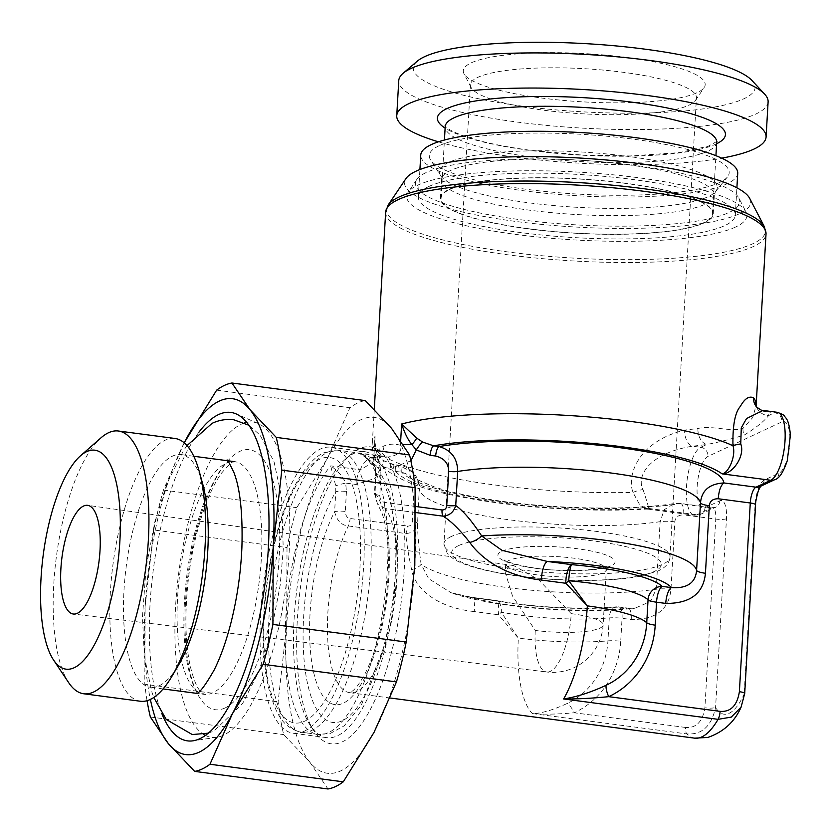 <?xml version="1.0" encoding="UTF-8"?>
<svg xmlns="http://www.w3.org/2000/svg" width="832" height="832" viewBox="0 0 832 832"><rect width="100%" height="100%" fill="white"/><g stroke="black" fill="none" stroke-linecap="round" stroke-linejoin="round"><path stroke-width="0.62" stroke-dasharray="4.16 3.12" d="M735.675 226.99A170.362 33.966 3.3 0 1 535.174 236.714A170.362 33.966 3.3 0 1 408.148 192.317A170.362 33.966 3.3 0 1 417.976 185.078A170.362 33.966 3.3 0 1 598.822 173.524A170.362 33.966 3.3 0 1 745.95 211.796A170.362 33.966 3.3 0 1 735.675 226.99M738.826 198.016A162.396 32.375 -176.7 0 1 729.019 212.503A162.396 32.375 3.3 0 1 537.898 221.77A162.396 32.375 3.3 0 1 416.822 179.452A162.396 32.375 3.3 0 1 426.182 172.557A162.396 32.375 -176.7 0 1 598.572 161.543A162.396 32.375 -176.7 0 1 738.826 198.016L745.95 211.796M428.802 186.514A158.746 31.647 3.3 0 1 606.528 176.55A158.746 31.647 3.3 0 1 735.311 215.176A158.746 31.647 3.3 0 1 724.849 225.566A158.746 31.647 3.3 0 1 547.113 235.529A158.746 31.647 3.3 0 1 418.34 196.903A158.746 31.647 3.3 0 1 428.802 186.514M449.394 189.228A136.666 27.248 3.3 0 1 602.399 180.648A136.666 27.248 3.3 0 1 713.263 213.907A136.666 27.248 3.3 0 1 704.257 222.851A136.666 27.248 3.3 0 1 551.252 231.421A136.666 27.248 3.3 0 1 440.388 198.172A136.666 27.248 3.3 0 1 449.394 189.228M528.289 228.706A135.97 27.102 3.3 0 1 441.074 198.214A135.97 27.102 3.3 0 1 625.352 183.373A135.97 27.102 3.3 0 1 712.566 213.866A135.97 27.102 3.3 0 1 528.289 228.706M749.694 198.39A173.347 34.559 -176.7 0 1 739.232 213.855A173.347 34.559 3.3 0 1 535.215 223.746A173.347 34.559 3.3 0 1 405.974 178.568M680.659 503.495A13.801 4.69 -82.5 0 1 683.706 514.862C678.184 514.935 675.23 517.275 674.846 521.862L670.956 589.389C668.938 609.658 655.699 619.705 631.249 619.528L622.055 618.311A13.801 2.756 -176.7 0 0 609.263 617.916A96.626 19.261 3.3 0 1 501.311 612.248A13.801 3.286 144.9 0 1 498.41 614.754L474.157 611.551A13.801 4.69 -82.5 0 0 471.307 597.251A13.801 4.69 -82.5 0 0 470.288 597.428L451.048 592.727L428.646 578.677L421.117 564.231C418.725 547.227 417.55 533.603 417.581 523.359L419.432 485.586C417.706 472.462 405.194 465.109 399.318 465.327L393.838 464.599A8.278 2.818 -82.5 0 0 393.224 464.714A168.418 33.571 -176.7 0 0 477.017 499.21A168.418 33.571 -176.7 0 0 648.232 508.383L645.975 509.111L639.569 504.525L632.965 492.409C626.631 475.093 638.123 441.553 684.674 430.05A190.497 37.981 -176.7 0 0 697.954 428.449C713.128 425.204 729.238 432.224 742.986 428.334L752.679 417.581L756.142 405.517M419.432 485.586L412.724 472.066L398.705 465.431L393.224 464.714L383.167 460.554L378.612 455.915C375.055 451.662 373.88 445.162 375.086 436.394L373.859 457.683C375.69 452.504 379.07 448.594 384.01 445.952C389.106 443.841 394.576 443.612 400.421 445.276C402.334 451.662 398.122 455.582 387.764 457.038L357.968 453.107C370.417 456.092 377.811 460.71 380.151 466.981A8.278 0.676 -14 0 1 375.076 467.626A8.278 0.676 -14 0 1 375.284 467.386L363.355 454.834L357.968 453.107A142.189 48.308 -82.5 0 1 385.788 588.848A142.189 48.308 -82.5 0 1 328.578 732.566A142.189 48.308 -82.5 0 1 318.001 734.427L330.387 733.398L344.167 725.847L361.306 705.245L385.861 641.836L394.555 592.446L396.656 543.348L389.407 491.795L378.082 467.355L363.355 454.834L374.005 464.714L375.076 467.615L375.627 473.533A8.278 1.654 3.3 0 1 376.168 472.992L375.284 467.386M403.51 444.756A13.801 2.756 -176.7 0 0 400.421 445.276L400.691 440.513M415.761 506.501L384.571 502.382C381.514 501.644 379.922 499.304 379.787 495.352L380.942 475.394L380.151 466.981L390.614 468.364A13.801 4.69 -82.5 0 0 387.764 457.038L383.448 456.227L376.979 456.758C376.033 458.286 377.395 453.929 372.788 462.353L360.474 469.789A13.801 4.69 -82.5 0 0 356.127 484.474L345.665 483.09L346.445 491.504A8.278 1.654 -176.7 0 0 335.764 491.868L334.62 511.826C336.814 520.582 341.38 525.283 348.327 525.949L405.798 533.53C412.474 533.166 416.406 529.776 417.581 523.359A8.278 1.654 3.3 0 0 412.266 521.56L414.232 487.479C413.962 479.294 409.614 474.188 401.19 472.15L395.72 471.432L381.826 466.066L375.076 478.358L356.127 484.474M410.883 460.845L390.614 468.364M380.942 475.394A8.278 1.654 3.3 0 1 375.627 473.564M384.571 502.382A8.278 2.818 -82.5 0 0 385.538 508.57L377.364 503.63L375.024 492.95L376.168 472.992A128.378 43.618 97.5 0 1 380.692 657.02A128.378 43.618 97.5 0 1 309.192 690.414A128.378 43.618 97.5 0 1 335.764 491.868L335.733 485.857L330.678 465.858C338.166 471.11 343.158 476.85 345.665 483.09A8.278 0.676 166 0 0 335.733 485.857M756.434 406.817A13.801 13.312 -38.7 0 0 766.397 411.663L762.965 410.415M697.954 428.449A13.801 9.495 82.2 0 0 706.742 444.475C717.34 442.541 729.83 439.41 744.214 435.084C755.706 428.022 763.859 421.512 768.664 415.553A204.308 40.726 -176.7 0 0 766.397 411.663L774.654 412.755A34.507 11.731 97.5 0 1 777.223 412.298M374.286 409.334L372.393 442.208A190.497 37.981 3.3 0 0 632.965 492.409A13.801 4.441 -17.6 0 1 643.032 489.559C636.251 476.923 647.91 453.43 692.494 446.181L700.742 447.273L706.742 444.475A204.308 40.726 -176.7 0 1 692.494 446.181A13.801 8.559 84 0 1 684.674 430.05M643.032 489.559C647.93 504.39 649.667 510.661 648.232 508.383L648.502 509.205L645.975 509.111C586.591 512.637 508.664 507.166 454.75 495.612C397.613 484.318 369.595 465.119 372.393 442.208A190.497 37.981 3.3 0 1 375.086 436.394L373.662 458.099A13.801 2.756 -176.7 0 0 378.123 460.408A8.278 3.318 -36.9 0 0 379.174 456.383M620.734 641.274A91.312 83.928 -115 0 1 574.226 712.774C557.762 714.282 543.806 714.553 532.355 713.554A96.626 32.833 -82.5 0 1 518.346 638.092L498.41 614.754A13.801 4.69 -82.5 0 0 495.57 600.444A13.801 4.69 -82.5 0 0 494.541 600.631A13.801 7.28 -79.4 0 1 496.288 600.558A13.801 7.28 -79.4 0 1 501.311 612.248L518.346 638.092A96.626 19.261 3.3 0 0 607.932 640.879A13.801 2.756 -176.7 0 1 620.734 641.274L622.055 618.311A13.801 4.69 -82.5 0 0 618.935 606.934A13.801 4.69 -82.5 0 0 617.906 607.11A13.801 7.852 85.2 0 0 615.982 606.861A13.801 7.852 85.2 0 0 609.263 617.916L607.932 640.879A79.893 73.434 -115 0 1 567.247 703.435C552.781 710.133 541.154 713.502 532.355 713.554L686.816 733.928C701.979 734.926 711.568 726.097 715.582 707.439L726.461 518.731A22.09 7.509 -82.5 0 0 719.826 500.812L705.047 507.707A26.229 8.913 97.5 0 1 697.164 486.429A26.229 8.913 97.5 0 1 708.001 456.394L781.914 421.876A26.229 8.913 97.5 0 1 789.797 443.165A26.229 8.913 97.5 0 1 778.95 473.19L764.171 480.095A22.09 7.509 -82.5 0 0 755.04 505.388L744.162 694.086L741.083 707.158M694.658 738.161A96.626 32.833 -82.5 0 1 686.816 733.938A8.278 2.818 97.5 0 1 685.61 727.47C696.228 728.239 702.666 721.687 704.902 707.803L715.78 519.095A13.801 4.69 -82.5 0 0 712.66 507.707A13.801 4.69 -82.5 0 0 711.63 507.894L696.852 514.8A34.507 11.731 97.5 0 1 694.283 515.247A34.507 11.731 97.5 0 1 686.764 483.153A34.507 11.731 97.5 0 1 700.742 447.273A8.278 7.613 65 0 1 708.001 456.394M719.826 500.812A8.278 7.613 -115 0 1 715.603 507.291L712.66 507.707L680.586 503.485A13.801 4.69 -82.5 0 0 679.557 503.662L674.274 503.547L664.279 509.683L660.119 521.685L656.219 589.212L650.385 601.557L634.889 608.234L627.099 608.327L617.906 607.11A110.438 22.017 3.3 0 1 494.541 600.631L470.288 597.428A118.716 23.67 -176.7 0 0 627.099 608.327A13.801 4.69 -82.5 0 1 628.129 608.14L618.935 606.934A13.801 13.801 0 0 0 615.982 606.861C581.672 609.887 531.378 607.256 496.298 600.558A13.801 13.801 0 0 0 495.57 600.444L471.307 597.251L451.048 592.727C492.201 607.568 580.538 614.671 634.889 608.234L628.129 608.14M474.157 611.551C430.404 606.84 413.369 583.222 411.611 569.577C408.429 554.726 406.494 542.714 405.798 533.53A8.278 2.818 97.5 0 0 407.545 526.074C410.218 526.292 411.788 524.794 412.266 521.56M685.61 727.47L574.226 712.774A13.801 5.439 -115 0 0 567.247 703.435M631.249 619.528A13.801 4.69 -82.5 0 0 628.191 608.15M411.611 569.577A13.801 5.928 -8.2 0 0 421.117 564.231A140.806 28.07 3.3 0 0 656.219 589.202A13.801 2.756 -176.7 0 1 670.956 589.389M395.72 471.432A8.278 2.818 -82.5 0 0 393.879 464.61M393.838 464.599L383.552 460.616L379.142 456.342C375.742 451.433 374.254 446.17 374.67 440.575L378.123 460.408L381.826 466.066A8.278 1.758 -55.6 0 0 383.573 460.637A8.278 1.758 -55.6 0 0 383.167 460.554M379.153 456.362A8.278 3.318 -36.9 0 0 378.612 455.915M373.859 457.683L372.788 462.353L373.662 458.099A13.801 2.756 -176.7 0 1 373.859 457.683M360.474 469.789C361.982 464.516 365.279 460.512 370.365 457.756L383.448 456.227L338.458 450.289A142.189 48.308 97.5 0 1 369.47 582.514A142.189 48.308 97.5 0 1 311.844 730.35A142.189 48.308 97.5 0 1 301.267 732.222A142.189 48.308 97.5 0 1 270.254 599.997A142.189 48.308 97.5 0 1 327.881 452.15A142.189 48.308 97.5 0 1 338.458 450.289L323.908 452.754C297.804 464.339 274.976 520.624 266.573 584.012C261.394 624.853 262.184 659.942 268.954 689.27C275.61 712.036 281.268 727.355 301.267 732.222L318.001 734.427A142.189 48.308 -82.5 0 1 285.636 621.234A142.189 48.308 -82.5 0 1 330.678 465.858L360.474 469.789M304.585 721.23A133.9 45.5 -82.5 0 0 359.934 567.913A133.9 45.5 -82.5 0 0 319.696 459.243A133.9 45.5 -82.5 0 0 264.347 612.56A133.9 45.5 -82.5 0 0 304.585 721.23M304.002 731.359A144.258 49.015 -82.5 0 0 362.471 581.37A144.258 49.015 -82.5 0 0 331.011 447.221A144.258 49.015 -82.5 0 0 320.278 449.114A144.258 49.015 97.5 0 0 261.81 599.102A144.258 49.015 97.5 0 0 293.28 733.252A144.258 49.015 97.5 0 0 304.002 731.359M345.644 458.973A144.258 49.015 97.5 0 0 297.014 588.245A144.258 49.015 97.5 0 0 310.461 725.691A144.258 49.015 97.5 0 0 326.737 737.662A144.258 49.015 97.5 0 0 337.47 735.779A144.258 49.015 -82.5 0 0 395.938 585.78A144.258 49.015 -82.5 0 0 364.478 451.63A144.258 49.015 -82.5 0 0 353.746 453.523A144.258 49.015 97.5 0 0 345.644 458.973L350.792 454.459A149.781 50.887 -82.5 0 0 300.3 588.671A149.781 50.887 -82.5 0 0 314.267 731.39A149.781 50.887 -82.5 0 0 342.306 741.853A149.781 50.887 -82.5 0 0 404.217 570.357A149.781 50.887 -82.5 0 0 359.206 448.802A149.781 50.887 -82.5 0 0 350.792 454.459M414.814 565.417A179.452 60.975 -82.5 0 0 391.55 428.324A179.452 60.975 -82.5 0 0 327.496 458.245A179.452 60.975 -82.5 0 0 286.707 625.248A179.452 60.975 -82.5 0 0 309.962 762.33A179.452 60.975 -82.5 0 0 374.015 732.41A179.452 60.975 -82.5 0 0 414.814 565.417M184.205 442.811L163.446 490.079A196.019 66.602 97.5 0 0 153.702 529.963L287.009 547.55A196.019 66.602 97.5 0 1 296.754 507.666L327.496 458.245L349.96 407.732A196.019 66.602 97.5 0 1 365.258 400.587M287.009 547.55L286.707 625.248L278.117 701.854A196.019 66.602 97.5 0 0 283.67 734.594L309.962 762.33L327.974 788.975M163.446 490.079L296.754 507.666M216.653 390.146L349.96 407.732M150.363 717.007L283.67 734.594M147.066 700.69A196.019 66.602 97.5 0 1 144.81 684.268L278.117 701.854M184.215 442.822A179.452 60.975 -82.5 0 0 145.111 606.57A179.452 60.975 -82.5 0 0 150.363 699.431M153.702 529.963L145.111 606.57L144.81 684.268M198.91 432.214A165.651 56.285 -82.5 0 0 161.803 713.492M244.535 422.906A158.995 54.028 97.5 0 0 241.311 424.164A158.995 54.028 -82.5 0 0 178.204 577.158A158.995 54.028 -82.5 0 0 203.455 734.313M205.4 735.415A158.995 54.028 -82.5 0 0 216.83 737.277A158.995 54.028 -82.5 0 0 223.371 735.249A158.995 54.028 97.5 0 0 287.019 577.574A158.995 54.028 97.5 0 0 258.222 423.498L236.132 413.91M246.698 422.344A158.995 54.028 97.5 0 1 258.222 423.498M163.082 688.927L150.509 687.263A117.333 39.874 97.5 0 0 159.234 685.734A117.333 39.874 -82.5 0 0 178.62 664.945M202.561 483.465A117.333 39.874 -82.5 0 0 181.199 454.605A117.333 39.874 -82.5 0 0 172.474 456.144A117.333 39.874 97.5 0 0 124.925 578.157A117.333 39.874 97.5 0 0 150.509 687.263M140.348 701.241A132.517 45.032 97.5 0 1 111.446 578.011A132.517 45.032 97.5 0 1 165.162 440.211A132.517 45.032 97.5 0 1 175.011 438.474M68.754 682.77A132.517 45.032 97.5 0 1 56.41 556.504A132.517 45.032 97.5 0 1 101.078 437.746M571.23 613.642L538.398 579.561L513.677 565.562L508.726 566.062L505.242 572.437L512.46 595.899L535.267 630.438A50.388 10.046 3.3 0 0 599.82 628.181A50.388 10.046 -176.7 0 0 603.138 624.884A50.388 10.046 -176.7 0 0 571.23 613.642A50.388 17.118 97.5 0 1 550.41 671.33A50.388 17.118 -82.5 0 1 546.718 671.996L73.341 614.016M535.267 630.438A50.388 17.118 -82.5 0 0 546.718 671.996A50.388 50.388 0 0 0 603.138 624.884L606.33 569.514A50.388 10.046 3.3 0 1 603.013 572.811A50.388 10.046 3.3 0 1 546.603 575.973A50.388 10.046 3.3 0 1 505.731 563.711A50.388 10.046 3.3 0 1 509.049 560.414A50.388 10.046 3.3 0 1 565.458 557.253A50.388 10.046 3.3 0 1 606.33 569.514L607.911 565.958L607.235 566.332C599.581 569.681 582.702 570.929 556.587 570.066C528.289 569.452 500.926 560.196 504.566 559.998L505.731 563.711L505.232 572.437M696.446 97.76A113.194 22.568 -176.7 0 1 695.521 100.36A113.194 22.568 -176.7 0 1 543.036 110.115A113.194 22.568 3.3 0 1 471.068 87.422A113.194 22.568 3.3 0 1 470.434 84.729A113.194 22.568 3.3 0 1 623.844 72.374A113.194 22.568 -176.7 0 1 696.446 97.76L669.978 556.93M540.977 97.937A121.17 24.159 -176.7 0 0 704.184 87.495A121.17 24.159 -176.7 0 0 627.463 57.543A121.17 24.159 3.3 0 0 463.934 73.642A121.17 24.159 3.3 0 0 540.977 97.937M751.941 80.454A171.174 34.122 -176.7 0 1 694.221 109.99A171.174 34.122 -176.7 0 1 523.12 106.278A171.174 34.122 3.3 0 1 417.3 61.162M768.113 101.889A184.974 36.878 -176.7 0 1 517.421 122.086A184.974 36.878 3.3 0 1 398.767 80.6M438.443 141.825A184.974 36.878 3.3 0 0 515.393 157.196A184.974 36.878 -176.7 0 0 721.666 158.153M439.192 145.694A150.197 29.942 -176.7 0 0 430.57 159.869A150.197 29.942 -176.7 0 0 561.725 192.982A150.197 29.942 -176.7 0 0 719.285 182.645A150.197 29.942 3.3 0 0 727.407 176.987A150.197 29.942 3.3 0 0 617.791 137.322A150.197 29.942 3.3 0 0 439.192 145.694M737.724 173.306A158.746 31.647 3.3 0 1 727.262 183.695A158.746 31.647 -176.7 0 1 549.536 193.658A158.746 31.647 -176.7 0 1 420.753 155.033M764.39 226.762A189.758 37.825 3.3 0 1 752.939 243.693A189.758 37.825 3.3 0 1 529.599 254.519A189.758 37.825 3.3 0 1 388.118 205.067M385.653 212.087A190.497 37.981 -176.7 0 0 540.197 258.44A190.497 37.981 -176.7 0 0 753.47 246.48A190.497 37.981 -176.7 0 0 766.022 234.021M379.787 495.352A8.278 1.654 3.3 0 1 374.473 493.501A8.278 1.654 3.3 0 1 375.024 492.95A110.438 37.523 -82.5 0 1 375.513 650.957A110.438 37.523 -82.5 0 1 315.37 679.047A110.438 37.523 -82.5 0 1 334.62 511.826A8.278 1.654 -176.7 0 1 345.301 511.462C345.706 515.882 347.298 518.222 350.074 518.492L407.545 526.074M415.875 512.574L385.538 508.57A96.626 32.833 97.5 0 1 392.142 618.062A96.626 32.833 97.5 0 1 349.7 692.661A96.626 32.833 97.5 0 1 327.434 629.46A96.626 32.833 97.5 0 1 348.327 525.949A8.278 2.818 97.5 0 0 350.074 518.492M705.047 507.707A8.278 7.613 -115 0 1 700.825 514.197L715.603 507.291A8.278 7.613 -115 0 1 711.63 507.894L679.557 503.662A162.895 32.469 3.3 0 1 500.427 501.571A162.895 32.469 3.3 0 1 398.705 465.431A8.278 2.818 -82.5 0 1 399.318 465.327M648.232 508.383L696.852 514.8A8.278 7.613 -115 0 0 700.825 514.197L694.283 515.247L648.502 509.205M756.506 406.89A13.801 13.478 -19.7 0 0 768.664 415.553L774.654 412.755A8.278 7.613 65 0 1 781.914 421.876M742.986 428.334A13.801 12.688 65 0 0 744.214 435.084M744.702 693.545A8.278 1.654 -176.7 0 1 744.162 694.086A69.025 23.452 97.5 0 1 715.582 707.439A8.278 1.654 3.3 0 1 704.902 707.803M778.95 473.19A8.278 7.613 -115 0 1 774.738 479.679M764.171 480.095A8.278 7.613 -115 0 1 759.949 486.585L760.521 486.314M755.04 505.388A8.278 1.654 -176.7 0 0 755.581 504.847M726.461 518.731A8.278 1.654 3.3 0 1 715.78 519.095L683.706 514.862M674.846 521.862A13.801 2.756 -176.7 0 0 660.119 521.685A140.806 28.07 -176.7 0 1 508.248 519.657A140.806 28.07 -176.7 0 1 419.536 489.278A8.278 1.654 3.3 0 0 414.232 487.479M346.445 491.504L345.301 511.462M401.19 472.15A8.278 2.818 -82.5 0 0 399.36 465.327M370.365 457.756A13.801 12.688 65 0 0 377.114 456.695A13.801 12.688 65 0 0 384.02 445.952M224.942 708.001A131.144 44.564 97.5 0 1 185.526 601.567A131.144 44.564 97.5 0 1 239.73 451.412A131.144 44.564 -82.5 0 1 279.146 557.846A131.144 44.564 -82.5 0 1 224.942 708.001M212.846 692.806A117.333 39.874 97.5 0 1 204.121 694.335A117.333 39.874 97.5 0 1 178.526 585.229A117.333 39.874 97.5 0 1 226.086 463.216A117.333 39.874 -82.5 0 1 234.811 461.677A117.333 39.874 -82.5 0 1 260.406 570.794A117.333 39.874 -82.5 0 1 212.846 692.806M501.8 551.294A58.666 11.7 3.3 0 1 577.439 548.735A58.666 11.7 3.3 0 1 611.208 565.729A58.666 11.7 3.3 0 1 535.558 568.298A58.666 11.7 3.3 0 1 501.8 551.294M458.609 545.605A104.988 20.925 -176.7 0 0 519.022 576.014A104.988 20.925 -176.7 0 0 654.389 571.428A104.988 20.925 -176.7 0 0 593.975 541.008A104.988 20.925 -176.7 0 0 458.609 545.605M451.35 536.484A113.266 22.578 -176.7 0 0 443.882 543.889A113.266 22.578 -176.7 0 0 535.766 571.449A113.266 22.578 -176.7 0 0 662.584 564.346A113.266 22.578 -176.7 0 0 670.051 556.93A113.266 22.578 -176.7 0 0 578.167 529.37A113.266 22.578 -176.7 0 0 451.35 536.484M716.612 143.77A144.258 28.756 -176.7 0 1 529.932 150.405A144.258 28.756 3.3 0 1 445.12 128.118M716.695 142.293A135.97 27.102 -176.7 0 1 532.418 157.134A135.97 27.102 3.3 0 1 445.203 126.63M440.388 198.172L441.47 179.473A136.666 27.248 -176.7 0 1 450.476 170.529A136.666 27.248 3.3 0 1 603.47 161.949A136.666 27.248 3.3 0 1 714.334 195.208A136.666 27.248 3.3 0 1 705.328 204.142A136.666 27.248 -176.7 0 1 552.323 212.722A136.666 27.248 -176.7 0 1 441.47 179.473L440.606 175.604A139.162 27.737 -176.7 0 0 562.12 206.284A139.162 27.737 -176.7 0 0 708.105 196.706A139.162 27.737 3.3 0 0 715.634 191.464L727.407 176.987M713.263 213.907L714.334 195.208L715.634 191.464A139.162 27.737 3.3 0 0 614.068 154.721A139.162 27.737 3.3 0 0 448.594 162.469A139.162 27.737 -176.7 0 0 440.606 175.604L430.57 159.869M416.822 179.452L408.148 192.317M390.218 698.006L349.534 692.65L352.019 691.309C355.462 689.073 359.778 683.228 364.978 673.754C371.54 661.097 377 644.998 381.389 625.456C386.807 600.34 389.085 575.921 388.253 552.188C387.483 535.527 385.362 522.392 381.878 512.803L377.364 503.63L374.473 493.49L375.627 473.533M680.586 503.485L674.274 503.547C632.923 510.203 560.227 509.413 502.351 501.322C473.658 497.338 450.923 492.502 434.158 486.824C420.586 481.354 414.731 478.639 416.582 478.691C417.56 479.315 418.506 481.624 419.432 485.607M364.478 451.63L331.011 447.221M326.737 737.662L293.28 733.252M310.461 725.691L314.267 731.39M216.83 737.277L193.003 740.823M234.811 461.677L232.71 462.218C232.804 460.803 229.081 464.422 221.541 473.096C216.923 479.461 212.378 488.03 207.917 498.774C193.877 534.529 186.534 574.662 185.879 619.174C185.9 637.395 187.366 653.078 190.289 666.224C193.409 679.006 196.789 687.398 200.418 691.402L204.121 694.335L196.664 693.358M227.011 460.408L228.374 460.834L227.354 460.699M193.773 456.269L181.199 454.605M513.677 565.562L87.682 505.346M443.882 543.889L447.304 553.55L452.421 558.085C460.741 564.21 478.858 569.65 506.761 574.423C534.175 578.718 562.442 580.705 591.573 580.393C611.052 580.102 627.422 578.677 640.692 576.108L658.362 570.825C665.486 567.663 669.375 563.035 670.051 556.93M470.434 84.729L443.955 543.899M695.521 100.36L704.184 87.495M471.068 87.422L463.934 73.642M716.914 141.44L708.032 146.307L678.777 152.662L630.042 155.969L581.1 154.981L530.546 150.301C504.951 146.869 484.11 142.574 468 137.394C444.85 129.48 446.285 126.266 445.089 125.767M712.566 213.866L715.926 155.688M441.074 198.214L444.434 140.036M735.311 215.176L736.892 187.814M418.34 196.903L419.91 169.541M228.374 460.834L229.58 460.876C224.276 462.103 216.07 475.207 204.953 500.198C196.643 521.914 190.622 546.832 186.898 574.954C182.562 610.782 182.884 641.274 187.866 666.411C191.173 680.503 194.449 689.208 197.704 692.536L199.056 693.909L196.258 693.545M187.013 445.588L183.29 451.006L167.045 483.434L155.022 521.102L146.12 567.403L142.47 616.803L144.362 656.178L151.642 691.423L153.785 697.486M208.291 733.169L214.011 730.974L242.528 703.685L258.731 671.611L270.806 634.119L280.124 585.541L283.265 549.515L281.57 497.006L274.05 461.76L260.031 435.094L248.903 425.256"/><path stroke-width="1.25" d="M764.39 226.762A189.758 37.825 3.3 0 0 600.496 184.132A189.758 37.825 3.3 0 0 399.058 197.007A189.758 37.825 3.3 0 0 388.118 205.067L405.974 178.568A173.347 34.559 3.3 0 1 415.969 171.215A173.347 34.559 -176.7 0 1 599.986 159.453A173.347 34.559 -176.7 0 1 749.694 198.39L764.39 226.762L766.022 234.021A190.497 37.981 -176.7 0 0 611.489 187.658A190.497 37.981 -176.7 0 0 398.216 199.618A190.497 37.981 -176.7 0 0 385.653 212.087L374.286 409.334M756.142 405.517L755.695 401.482A190.497 37.981 -176.7 0 0 753.584 397.862C749.133 395.689 744.713 398.538 740.345 406.411C735.03 412.412 732.566 425.506 732.961 445.702C736.278 455.998 728.458 473.231 722.134 473.866A168.418 33.571 -176.7 0 0 595.712 443.768A168.418 33.571 -176.7 0 0 433.628 445.838L439.109 446.566C451.329 450.164 457.527 458.463 457.694 471.453L455.738 505.534C453.752 512.127 449.509 515.663 443.009 516.152C450.694 520.77 459.618 529.526 469.778 542.412C477.412 553.415 498.878 575.349 541.559 580.07A13.801 4.69 97.5 0 1 547.321 561.444L571.574 564.647A110.438 22.017 3.3 0 1 662.251 586.394L671.445 587.61C687.128 588.64 695.51 582.878 696.602 570.346A140.806 28.07 -176.7 0 0 481.655 535.954L501.935 550.306L547.321 561.444A118.716 23.67 -176.7 0 1 671.445 587.61A13.801 4.69 97.5 0 0 665.746 603.418C690.217 603.574 703.456 593.528 705.442 573.279L709.342 505.752C709.8 501.114 712.754 498.784 718.203 498.753L750.277 502.986L739.388 691.694C737.152 705.578 730.714 712.14 720.096 711.36L608.722 696.665A13.801 5.439 65 0 1 606.05 685.318A79.893 73.434 65 0 0 646.734 622.752L648.055 599.789A13.801 13.125 132.1 0 1 662.251 586.394A13.801 4.69 97.5 0 0 656.542 602.202A13.801 2.756 3.3 0 1 648.055 599.789A96.626 19.261 3.3 0 0 568.724 580.757A13.801 1.882 94.9 0 1 571.574 564.647A13.801 4.69 97.5 0 0 565.822 583.274A13.801 0.572 138.2 0 0 568.724 580.757L587.33 605.873L565.822 583.274L541.559 580.07M411.913 444.631A8.278 1.154 129.9 0 0 416.707 438.121L401.648 423.998C404.622 433.087 408.044 439.972 411.913 444.621A13.801 2.756 -176.7 0 0 403.51 444.756M416.707 438.121L422.708 442.094L433.628 445.838A8.278 2.818 97.5 0 0 430.206 455.322L435.687 456.04C444.174 458.182 448.51 463.289 448.718 471.37L446.753 505.45C446.503 508.477 444.933 509.974 442.042 509.964L415.761 506.501M411.913 444.621L416.312 449.956L430.206 455.322M410.883 460.845L416.312 449.956A8.278 1.758 124.4 0 1 422.708 442.094M753.584 397.862A13.801 13.312 -38.7 0 0 756.402 406.786C760.334 409.791 762.518 411.008 762.965 410.415L746.522 418.569L741.291 427.825L740.74 443.914C745.41 455.759 732.534 474.365 722.134 473.866L770.765 480.272L755.976 487.178L723.902 482.945C720.866 485.15 718.962 490.422 718.203 498.753M400.691 440.513L401.648 423.998A190.497 37.981 3.3 0 1 572.239 415.719A190.497 37.981 3.3 0 1 732.961 445.702A13.801 1.841 173.6 0 1 740.74 443.914M760.687 486.117L758.378 490.589C756.246 498.347 755.321 503.1 755.581 504.847L744.702 693.545L741.083 707.158L731.245 717.111L718.068 719.337A8.278 2.818 -82.5 0 0 720.096 711.36M709.342 505.752A13.801 2.756 3.3 0 1 700.502 502.819C701.688 490.412 709.488 483.787 723.902 482.945A162.895 32.469 3.3 0 0 616.699 447.273A162.895 32.469 3.3 0 0 439.109 446.566A8.278 2.818 97.5 0 0 435.687 456.04M741.083 707.169C734.583 721.906 723.507 732.004 707.845 737.443L694.658 738.161A96.626 32.833 -82.5 0 0 718.068 719.337L563.607 698.963C576.732 699.109 591.77 698.35 608.722 696.665A91.312 83.928 65 0 0 655.221 625.165L656.542 602.202L665.746 603.418M655.221 625.165A13.801 2.756 3.3 0 1 646.734 622.752A96.626 19.261 3.3 0 0 587.33 605.873A96.626 32.833 -82.5 0 1 563.607 698.963C576.493 696.977 590.637 692.432 606.05 685.318M446.753 505.45A8.278 1.654 -176.7 0 0 455.738 505.534C463.237 510.796 471.879 520.936 481.655 535.954A13.801 6.708 146.4 0 1 469.778 542.412M409.562 454.969A196.019 66.602 97.5 0 1 415.116 487.708L414.814 565.417L406.224 642.023L272.917 624.437L273.218 546.738L281.809 470.122A196.019 66.602 97.5 0 0 276.255 437.393L409.562 454.969L391.55 428.324L365.258 400.587L231.951 383.001A196.019 66.602 97.5 0 0 216.653 390.146L184.205 442.811M281.809 470.122L415.116 487.708M406.224 642.023A196.019 66.602 97.5 0 1 396.479 681.907L374.015 732.41L343.273 781.83A196.019 66.602 97.5 0 1 327.974 788.975L194.667 771.389A196.019 66.602 97.5 0 0 209.966 764.244L343.273 781.83M209.966 764.244L232.43 713.731L263.172 664.321L396.479 681.907M150.363 699.431A179.452 60.975 -82.5 0 0 168.376 743.652L150.363 717.007A196.019 66.602 97.5 0 1 147.066 700.69M272.917 624.437A196.019 66.602 97.5 0 1 263.172 664.321M276.255 437.393L249.964 409.646A179.452 60.975 -82.5 0 0 185.91 439.566A179.452 60.975 -82.5 0 0 184.215 442.822M194.667 771.389L168.376 743.652A179.452 60.975 -82.5 0 0 232.43 713.731A179.452 60.975 -82.5 0 0 273.218 546.738A179.452 60.975 -82.5 0 0 249.964 409.646L231.951 383.001M161.803 713.492A165.651 56.285 -82.5 0 0 193.003 740.823A165.651 56.285 -82.5 0 0 199.826 738.712A165.651 56.285 -82.5 0 0 266.136 574.434A165.651 56.285 -82.5 0 0 236.132 413.91A165.651 56.285 -82.5 0 0 218.514 414.596A165.651 56.285 -82.5 0 0 198.91 432.214M203.455 734.313A158.995 54.028 -82.5 0 0 205.4 735.415M244.535 422.906A158.995 54.028 97.5 0 1 246.698 422.344M172.099 676.031L178.62 664.945A117.333 39.874 -82.5 0 0 202.561 483.465L199.139 471.058A132.517 45.032 97.5 0 1 172.099 676.031A132.517 45.032 97.5 0 1 150.207 699.504A132.517 45.032 97.5 0 1 140.348 701.241L83.72 693.774A132.517 45.032 97.5 0 1 68.754 682.77L53.55 659.994A110.438 37.523 97.5 0 1 43.254 554.767A110.438 37.523 97.5 0 1 80.486 455.811A110.438 37.523 97.5 0 1 86.684 451.63A110.438 37.523 97.5 0 1 119.87 541.258A110.438 37.523 97.5 0 1 74.225 667.711A110.438 37.523 97.5 0 1 53.55 659.994M83.72 693.774A132.517 45.032 97.5 0 0 93.569 692.037A132.517 45.032 -82.5 0 0 147.285 554.237A132.517 45.032 -82.5 0 0 118.383 431.007L175.011 438.474A132.517 45.032 97.5 0 1 199.139 471.058M118.383 431.007A132.517 45.032 -82.5 0 0 108.524 432.744A132.517 45.032 97.5 0 0 101.078 437.746L80.486 455.811M77.366 613.288A54.808 18.626 -82.5 0 0 99.57 556.39A54.808 18.626 -82.5 0 0 87.682 505.346A54.808 18.626 -82.5 0 0 83.543 506.054A54.808 18.626 -82.5 0 0 61.318 563.129A54.808 18.626 -82.5 0 0 73.341 614.016A54.808 18.626 -82.5 0 0 77.366 613.288M403.062 73.33L417.3 61.162A171.174 34.122 3.3 0 1 645.32 49.202A171.174 34.122 -176.7 0 1 751.941 80.454L764.681 94.182A184.974 36.878 -176.7 0 0 649.47 60.403A184.974 36.878 3.3 0 0 403.062 73.33A184.974 36.878 3.3 0 0 398.767 80.6L396.75 115.71A184.974 36.878 3.3 0 1 647.442 95.524A184.974 36.878 -176.7 0 1 766.085 137.01L768.113 101.889A184.974 36.878 -176.7 0 0 764.681 94.182M721.666 158.153A184.974 36.878 -176.7 0 0 766.085 137.01M438.443 141.825A184.974 36.878 3.3 0 1 396.75 115.71M419.91 169.541L420.753 155.033A158.746 31.647 -176.7 0 1 431.215 144.643A158.746 31.647 3.3 0 1 608.941 134.68A158.746 31.647 3.3 0 1 737.724 173.306L736.892 187.814M442.042 509.964A8.278 2.818 -82.5 0 0 443.009 516.152L415.875 512.574M448.718 471.37A8.278 1.654 -176.7 0 0 457.704 471.453A140.806 28.07 -176.7 0 1 608.754 472.711A140.806 28.07 -176.7 0 1 700.502 502.819L696.602 570.346A13.801 2.756 3.3 0 0 705.442 573.279M762.965 410.415L777.223 412.298A34.507 11.731 97.5 0 1 784.742 444.392A34.507 11.731 97.5 0 1 770.765 480.272A8.278 7.613 -115 0 0 774.738 479.679L759.949 486.585A8.278 7.613 -115 0 1 755.976 487.178A13.801 4.69 -82.5 0 0 750.277 502.986A8.278 1.654 -176.7 0 1 755.581 504.847M755.695 401.482A13.801 13.478 -19.7 0 0 756.444 406.702L756.59 407.035M744.702 693.524A8.278 1.654 -176.7 0 0 739.388 691.694M445.12 128.118A144.258 28.756 3.3 0 1 481.458 100.09A144.258 28.756 3.3 0 1 632.902 102.305A144.258 28.756 -176.7 0 1 716.612 143.77M445.089 125.767L445.203 126.63A135.97 27.102 3.3 0 1 629.481 111.79A135.97 27.102 -176.7 0 1 716.695 142.293L716.914 141.44M766.022 234.021L756.142 405.402M756.122 405.725L756.444 406.692M777.223 412.298C782.236 414.086 784.742 415.47 784.732 416.447C785.637 418.184 788.996 419.047 790.4 435.115L787.301 460.595C783.37 472.295 779.178 478.65 774.738 479.679M390.218 698.006L694.658 738.161M234.811 461.677L228.363 460.834M227.354 460.699L193.773 456.269M196.664 693.358L163.082 688.927M715.926 155.688L716.695 142.293M444.434 140.036L445.203 126.63M388.118 205.067L385.653 212.087M248.903 425.256L233.792 419.775C226.21 418.881 218.962 420.077 212.056 423.353L187.013 445.588M227.011 460.408C226.814 458.484 229.164 462.634 234.062 472.867C240.23 489.164 242.84 514.124 241.894 547.737C240.708 573.81 236.974 599.165 230.703 623.802C225.919 642.158 220.376 657.602 214.084 670.114C205.296 685.454 199.43 693.233 196.477 693.451L196.31 693.524M153.785 697.486L166.213 719.441L192.265 734.552L208.291 733.169"/></g></svg>
